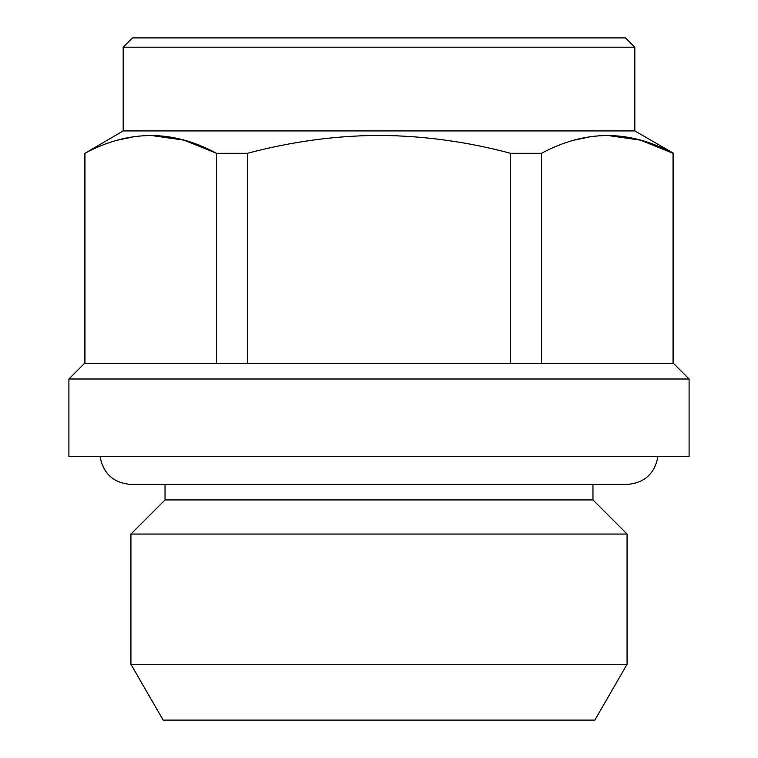 <?xml version="1.0" encoding="UTF-8"?>
<svg xmlns="http://www.w3.org/2000/svg" width="758" height="758" viewBox="0 0 758 758"><rect width="100%" height="100%" fill="white"/><g stroke="black" fill="none" stroke-linecap="round" stroke-linejoin="round"><path stroke-width="1.14" d="M607.262 135.407L640.33 140.116L673.047 153.306C629.415 129.627 585.555 129.627 541.487 153.306L541.487 363.499L510.56 363.499L510.56 153.306C467.023 141.67 423.172 135.701 379 135.407C335.32 135.635 291.47 141.604 247.44 153.306L247.44 363.499L84.413 363.499L68.912 379L689.088 379L689.088 456.524L68.912 456.524L68.912 379M627.074 664.283L594.85 720.1L163.15 720.1L130.926 664.283L130.926 534.049L627.074 534.049L627.074 664.283L130.926 664.283M574.128 140.145L591.771 136.459M627.074 534.049L592.964 499.939L165.036 499.939L130.926 534.049M673.587 153.306L673.047 153.306L673.047 363.499L673.587 363.499L673.587 153.306L634.825 130.926L123.175 130.926L85.01 153.277M117.594 140.145L135.246 136.459M150.738 135.407L183.806 140.116L216.201 153.144M247.44 153.306L216.513 153.306C172.881 129.627 129.031 129.627 84.953 153.306L84.953 363.499M541.487 153.306L510.56 153.306M510.56 363.499L247.44 363.499M634.825 130.926L634.825 47.204L123.175 47.204L123.175 130.926M216.513 363.499L216.513 153.306M634.825 47.204L625.521 37.9L132.479 37.9L123.175 47.204M673.047 363.499L541.487 363.499M657.925 456.524C654.76 473.693 644.48 482.998 627.074 484.428L130.926 484.428L165.036 484.428L165.036 499.939M100.075 456.524C103.24 473.693 113.52 482.998 130.926 484.428M592.964 499.939L592.964 484.428L627.074 484.428M673.587 363.499L689.088 379M84.413 363.499L84.413 153.306"/></g></svg>
